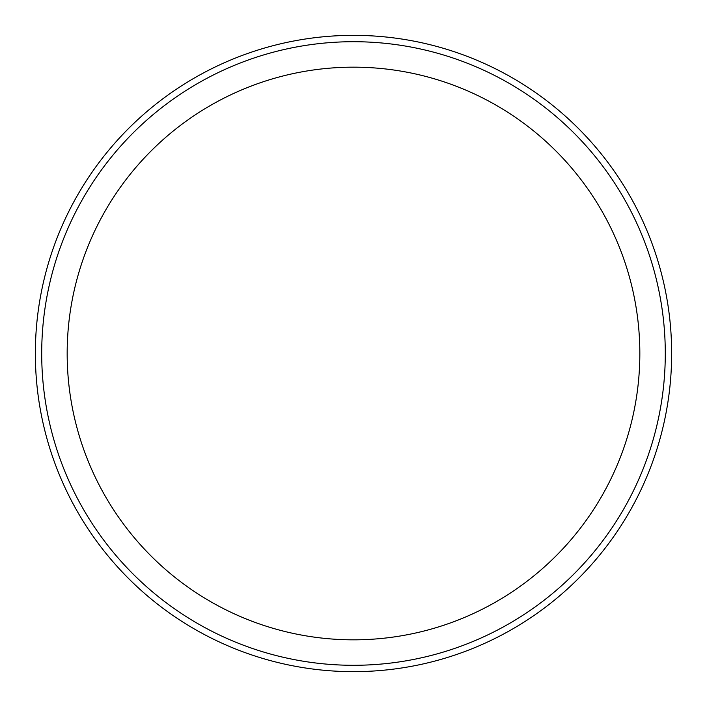 <?xml version="1.0" encoding="UTF-8"?>
<svg xmlns="http://www.w3.org/2000/svg" width="707" height="707" viewBox="0 0 707 707"><rect width="100%" height="100%" fill="white"/><g stroke="black" fill="none" stroke-linecap="round" stroke-linejoin="round"><path stroke-width="1.06" d="M671.65 353.5A318.15 318.15 0 0 1 194.425 629.027A318.15 318.15 0 0 1 194.425 77.973A318.15 318.15 0 0 1 671.65 353.5M665.287 353.5A311.787 311.787 0 0 1 197.607 623.521A311.787 311.787 0 0 1 197.607 83.479A311.787 311.787 0 0 1 665.287 353.5A311.787 311.787 0 0 1 197.607 623.521A311.787 311.787 0 0 1 197.607 83.479A311.787 311.787 0 0 1 665.287 353.5M639.835 353.5A286.335 286.335 0 0 1 210.333 601.471A286.335 286.335 0 0 1 210.333 105.529A286.335 286.335 0 0 1 639.835 353.5"/></g></svg>
